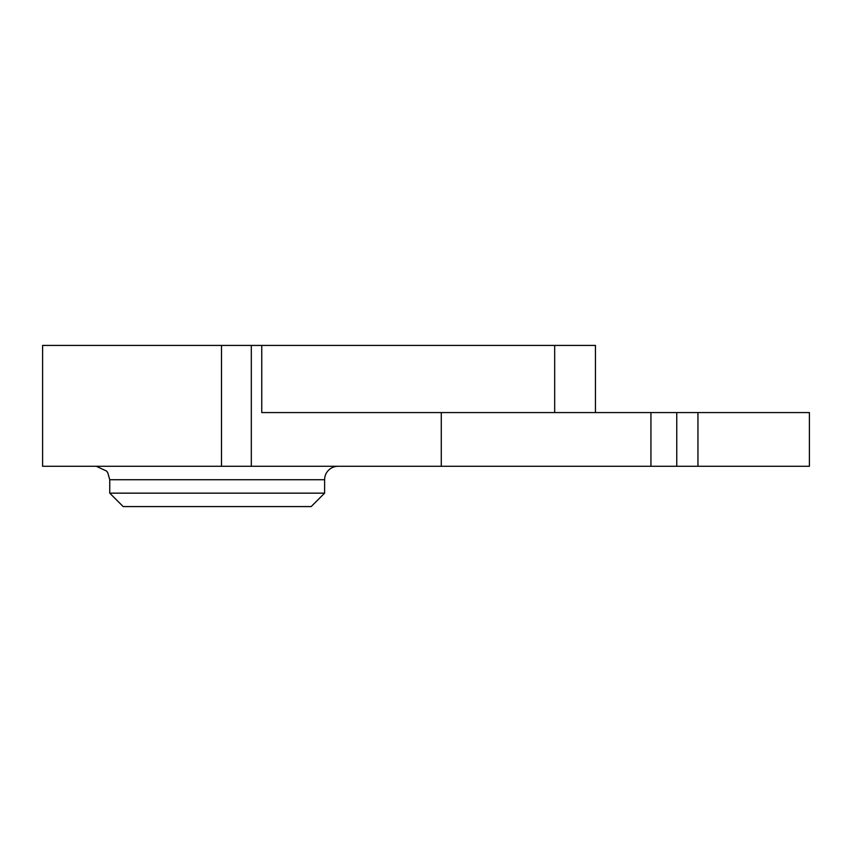 <?xml version="1.0" encoding="UTF-8"?>
<svg xmlns="http://www.w3.org/2000/svg" width="852" height="852" viewBox="0 0 852 852"><rect width="100%" height="100%" fill="white"/><g stroke="black" fill="none" stroke-linecap="round" stroke-linejoin="round"><path stroke-width="1.28" d="M338.042 466.289A13.43 13.43 0 0 0 324.612 479.719L324.612 493.148L109.748 493.148L109.748 479.719L107.767 472.7L106.596 471.071L96.319 466.289M109.748 493.148L123.178 506.578L311.182 506.578L324.612 493.148M650.939 466.289L42.6 466.289L42.6 345.422L261.756 345.422L261.756 412.57L809.4 412.57L809.4 466.289L650.939 466.289L650.939 412.57M618.712 412.57L632.259 412.57M261.756 345.422L595.452 345.422L595.452 412.57M324.612 479.719L109.748 479.719M441.272 412.57L441.272 466.289M251.319 345.422L251.319 466.289M676.754 412.57L676.754 466.289M221.488 345.422L221.488 466.289M697.948 412.57L697.948 466.289M554.673 345.422L554.673 412.57"/></g></svg>
